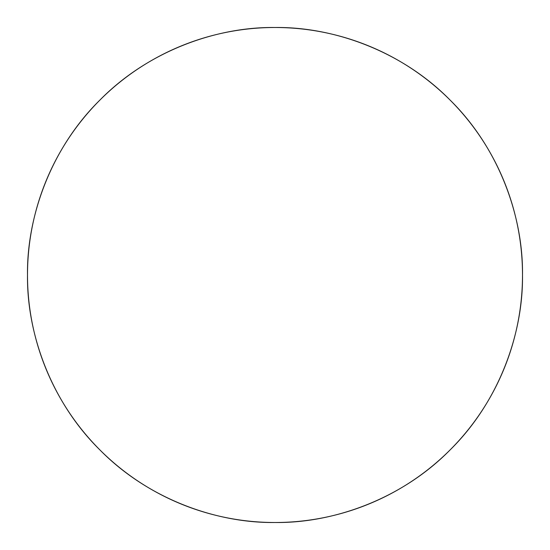 <?xml version="1.0" encoding="UTF-8"?>
<svg xmlns="http://www.w3.org/2000/svg" width="550" height="550" viewBox="0 0 550 550"><rect width="100%" height="100%" fill="white"/><g stroke="black" fill="none" stroke-linecap="round" stroke-linejoin="round"><path stroke-width="0.82" d="M522.5 275A247.5 247.5 0 0 1 151.25 489.342A247.5 247.5 0 0 1 151.25 60.658A247.5 247.5 0 0 1 522.5 275C523.298 216.961 499.235 148.369 450.01 99.99C401.631 50.765 333.039 26.703 275 27.5C216.961 26.703 148.369 50.765 99.99 99.99C50.765 148.369 26.703 216.961 27.5 275C26.703 333.039 50.765 401.631 99.99 450.01C148.369 499.235 216.961 523.298 275 522.5C333.039 523.298 401.631 499.235 450.01 450.01C499.235 401.631 523.298 333.039 522.5 275"/></g></svg>
